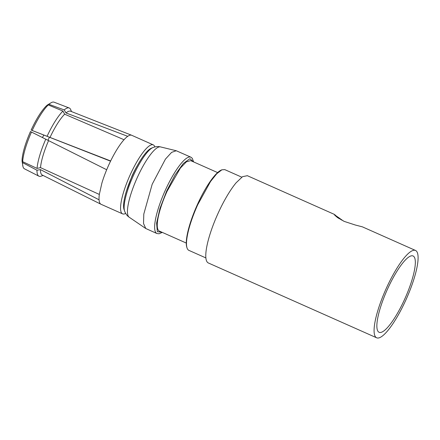 <?xml version="1.0" encoding="UTF-8"?>
<svg xmlns="http://www.w3.org/2000/svg" width="440" height="440" viewBox="0 0 440 440"><rect width="100%" height="100%" fill="white"/><g stroke="black" fill="none" stroke-linecap="round" stroke-linejoin="round"><path stroke-width="0.66" d="M156.91 233.514L145.767 228.509L143.528 223.498L143.798 214.071L152.185 184.245L165.44 159.11L171.595 152.378L176.27 150.744L190.85 157.173A41.773 9.895 114 0 0 165.259 190.394A41.773 9.895 114 0 0 156.695 233.404A41.773 9.895 114 0 0 156.91 233.514L159.077 233.783L162.305 232.397M151.256 148.258A34.54 8.178 114 0 0 131.995 176.352A34.54 8.178 114 0 0 124.042 209.479L124.614 211.112A35.838 8.487 114 0 1 132.864 176.743A35.838 8.487 114 0 1 152.851 147.587L151.256 148.258M405.961 299.8A47.795 11.319 114 0 0 418 255.613A47.795 11.319 114 0 0 415.514 250.459A47.795 11.319 114 0 0 386.232 288.47A47.795 11.319 114 0 0 376.679 337.81A47.795 11.319 114 0 0 405.961 299.8M404.718 299.084A41.773 9.895 114 0 0 413.281 256.075A41.773 9.895 114 0 0 413.067 255.965A41.773 9.895 114 0 0 387.475 289.185A41.773 9.895 114 0 0 379.126 332.305A41.773 9.895 114 0 0 404.718 299.084M247.357 175.703L242.55 176.66L236.126 182.776A47.795 11.319 114 0 0 217.927 213.648A47.795 11.319 114 0 0 208.379 262.988L376.679 337.81M415.514 250.459L362.368 226.837L355.273 225.005L344.262 221.414L337.53 217.602L334.757 215.226L334.466 214.429L247.209 175.637M334.224 214.517L343.497 221.062M205.898 257.934L188.881 250.365A44.181 10.467 -66 0 1 187.094 248.111A44.181 10.467 -66 0 1 197.709 204.76L210.568 181.462L216.755 173.734L221.903 169.802L224.774 169.62L241.791 177.188M221.903 169.802L221.309 170.049A43.698 10.351 114 0 0 197.379 204.622A43.698 10.351 114 0 0 186.879 247.506L187.094 248.111M186.285 243.056L159.357 231.088A38.561 9.13 -66 0 1 167.062 191.285L180.406 168.047L186.384 161.821L190.685 160.622L217.613 172.59M137.209 165.825A28.704 6.798 114 0 0 132.011 175.967L126.643 190.394M154.847 146.927A37.758 8.943 114 0 0 153.274 144.87A37.758 8.943 114 0 0 123.42 192.693A37.758 8.943 114 0 0 122.601 213.868A37.758 8.943 114 0 0 125.67 213.417M153.274 144.87L131.736 135.295A37.758 8.943 114 0 0 131.654 135.256A37.758 8.943 114 0 0 127.732 136.323A37.758 8.943 114 0 0 124.025 139.728A37.758 8.943 114 0 0 110.655 160.963A37.758 8.943 114 0 0 106.689 169.746A37.758 8.943 114 0 0 101.888 183.117L99.325 194.431A37.758 8.943 114 0 0 99.066 199.81A37.758 8.943 114 0 0 100.249 203.671A37.758 8.943 114 0 0 100.98 204.254A37.758 8.943 114 0 0 101.063 204.292L122.601 213.868M48.576 140.624A34.92 8.272 114 0 0 40.519 167.635L37.059 168.41L22.655 161.667L22.044 159.775C22.677 152.361 25.487 142.951 30.465 131.538L106.689 169.746M99.325 194.431L40.519 167.635M22.605 162.646A36.465 8.635 114 0 0 22.99 166.689L22 160.672L22.605 162.646L36.971 170.231L40.425 169.593L99.066 199.81M40.425 169.593A34.92 8.272 114 0 0 41.558 174.499A34.92 8.272 114 0 0 42.235 175.032L100.98 204.254M131.654 135.256L70.604 111.221A34.92 8.272 114 0 0 65.995 112.954L64.207 109.912A37.312 8.839 -66 0 1 69.201 107.976A37.312 8.839 -66 0 1 70.109 108.63A37.312 8.839 -66 0 1 70.708 109.643L71.5 111.573M127.732 136.323L65.995 112.954M64.647 114.191A34.92 8.272 114 0 0 50.017 137.429L31.13 130.075C36.377 118.822 41.476 110.726 46.42 105.782L48.268 104.934L62.948 111.067L64.647 114.191L124.025 139.728M110.655 160.963L50.017 137.429M37.059 168.41A37.312 8.839 -66 0 1 45.777 139.183M110.55 161.172L31.13 130.075M22 160.672L22.22 160.325M43.098 175.461L41.135 176.165A37.312 8.839 -66 0 1 38.885 176.165A37.312 8.839 -66 0 1 38.181 175.599A37.312 8.839 -66 0 1 36.971 170.231M64.207 109.912L48.944 104.319L47.042 105.215L51.513 102.52A36.465 8.635 114 0 0 48.944 104.319M46.943 105.545L47.042 105.215M47.119 136.208A37.312 8.839 -66 0 1 62.948 111.067M31.499 132.028A36.465 8.635 114 0 0 22.655 161.667M22.99 166.689A36.465 8.635 114 0 0 23.782 168.273A36.465 8.635 114 0 0 24.47 168.828L38.885 176.165M69.201 107.976L54.098 102.19A36.465 8.635 114 0 0 51.513 102.52M48.268 104.934A36.465 8.635 114 0 0 32.219 130.433M193.358 161.805L189.926 158.697L183.348 163.449L175.005 175.054L166.666 191.054L159.957 208.5L156.607 223.135L157.35 231.693L162.03 232.276M191.065 157.284A41.773 9.895 114 0 0 190.85 157.173L192.258 158.274L193.633 161.931M152.851 147.587C155.595 146.514 158.136 146.284 160.463 146.899A38.517 9.125 114 0 0 136.851 178.514A38.517 9.125 114 0 0 129.195 217.223C127.182 215.903 125.653 213.868 124.614 211.112M335.302 214.951L335.06 215.545M338.943 217.745L338.679 218.394M341.5 219.665L341.368 219.989M49.368 137.423A8.036 1.903 114 0 0 48.422 139.354A8.036 1.903 114 0 0 47.998 140.327M129.195 217.223L145.767 228.509M160.463 146.899L176.27 150.744M43.819 135.273A8.036 8.036 0 0 0 42.532 137.561"/></g></svg>
